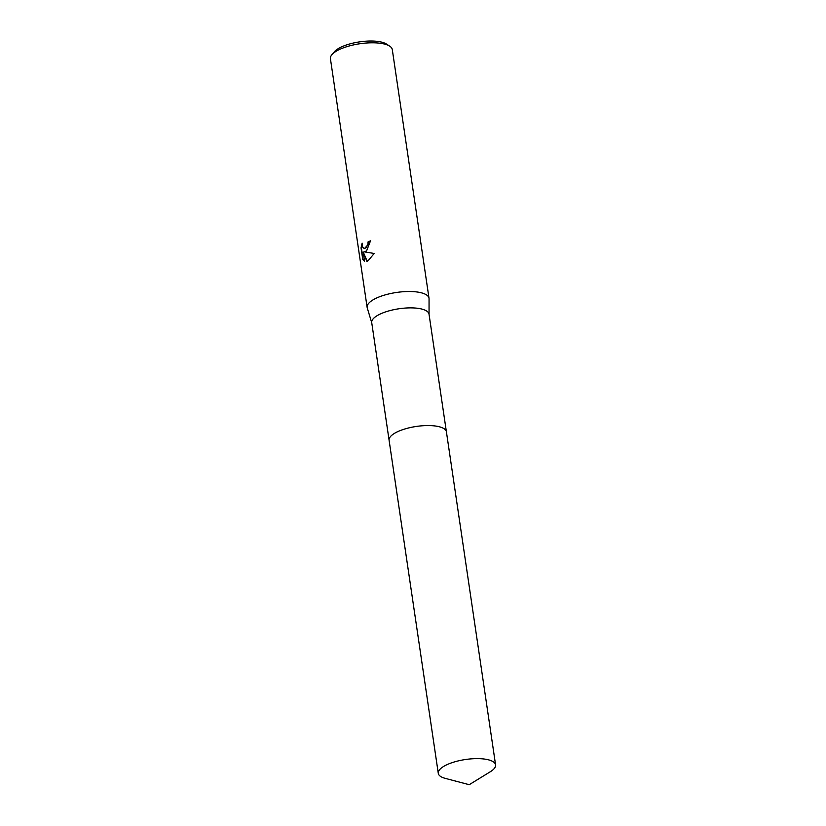 <?xml version="1.0" encoding="UTF-8"?>
<svg xmlns="http://www.w3.org/2000/svg" width="826" height="826" viewBox="0 0 826 826"><rect width="100%" height="100%" fill="white"/><g stroke="black" fill="none" stroke-linecap="round" stroke-linejoin="round"><path stroke-width="1.24" d="M443.283 428.25A28.962 9.716 171.6 0 0 395.231 432.927A28.962 9.716 171.6 0 0 391.049 435.963M446.37 431.647L429.024 314.148A28.962 9.716 171.6 0 0 409.107 307.892A28.962 9.716 171.6 0 0 377.854 315.253A28.962 9.716 171.6 0 0 371.721 322.615L389.077 440.103M429.055 314.386L429.055 298.785A31.274 10.49 171.6 0 0 429.014 298.269A31.274 10.49 171.6 0 0 407.507 291.516A31.274 10.49 171.6 0 0 373.755 299.456A31.274 10.49 171.6 0 0 367.136 307.406A31.274 10.49 171.6 0 0 367.25 307.912L371.762 322.852M366.589 250.877L364.276 251.837L374.219 253.468L368.045 260.799L366.837 261.305L363.151 251.878L364.524 261.202L362.738 259.364L361.045 247.872L362.129 243.143L362.635 247.067L364.235 248.595L366.125 247.79L367.983 244.186L368.045 241.894A31.274 10.49 -8.4 0 1 370.523 240.82L366.589 250.877M429.014 298.269L392.288 49.56A31.274 10.49 171.6 0 0 389.717 46.163A31.274 10.49 171.6 0 0 337.029 50.747A31.274 10.49 171.6 0 0 331.897 54.702A31.274 10.49 171.6 0 0 330.421 58.698L367.136 307.406M389.717 46.163L386.454 44.046A28.146 9.437 171.6 0 0 339.032 48.176A28.146 9.437 171.6 0 0 334.416 51.739L331.897 54.702M370.544 241.037A30.748 10.315 171.6 0 0 368.448 241.946L368.386 244.238L364.442 248.605M362.098 244.434L361.468 247.934L362.738 259.364M363.161 259.426L364.503 261.006M363.151 251.878L367.167 261.192M445.503 429.943A28.962 9.716 171.6 0 0 423.614 425.689A28.962 9.716 171.6 0 0 395.231 432.927M484.697 759.094A28.962 9.716 171.6 0 0 453.784 762.119A28.962 9.716 171.6 0 0 438.286 773.353A28.962 9.716 171.6 0 0 445.255 778.371L469.23 784.7L490.365 771.711A28.962 9.716 171.6 0 0 495.579 764.886A28.962 9.716 171.6 0 0 484.697 759.094M495.579 764.886L446.412 431.822A28.962 9.716 171.6 0 0 435.519 426.03A28.962 9.716 171.6 0 0 404.595 429.055A28.962 9.716 171.6 0 0 389.098 440.289L438.286 773.353"/></g></svg>
